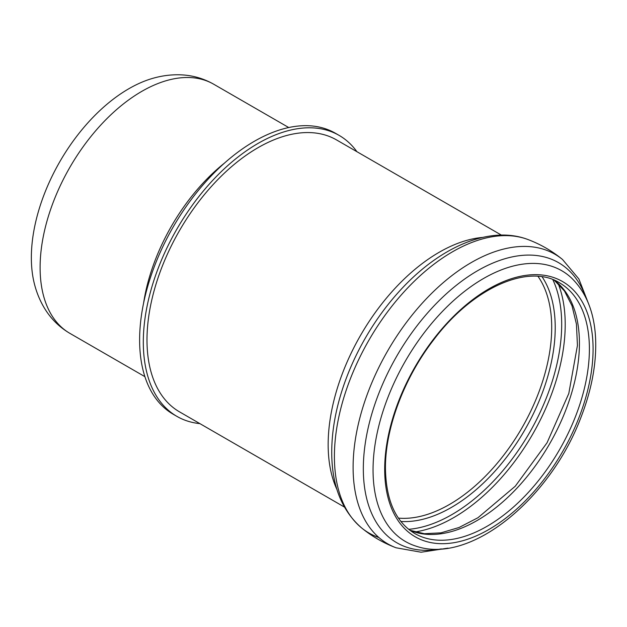 <?xml version="1.0" encoding="UTF-8"?>
<svg xmlns="http://www.w3.org/2000/svg" width="627" height="627" viewBox="0 0 627 627"><rect width="100%" height="100%" fill="white"/><g stroke="black" fill="none" stroke-linecap="round" stroke-linejoin="round"><path stroke-width="0.94" d="M344.364 507.031L179.51 411.853A157.009 90.649 -60 0 1 146.992 339.983A157.009 90.649 -60 0 1 215.531 181.979A157.009 90.649 -60 0 1 336.519 139.915L501.373 235.094M199.919 423.633A162.221 93.658 -60 0 1 176.908 416.375A162.221 93.658 -60 0 1 143.309 342.107A162.221 93.658 -60 0 1 214.12 178.86A162.221 93.658 -60 0 1 339.129 135.393A162.221 93.658 -60 0 1 356.92 151.695M176.908 416.375L173.217 414.243A162.221 93.658 -60 0 1 139.617 339.983A162.221 93.658 -60 0 1 210.429 176.728A162.221 93.658 -60 0 1 335.437 133.269L339.129 135.393M31.35 257.658A137.956 79.653 -60 0 1 153.294 78.195C161.954 75.749 170.638 74.613 179.346 74.785C191.65 75.06 203.117 78.21 213.729 84.23A143.834 83.046 -60 0 0 102.891 122.767A143.834 83.046 -60 0 0 40.104 267.517A143.834 83.046 -60 0 0 69.895 333.36C59.377 327.176 50.92 318.829 44.525 308.304C40.018 300.85 36.664 292.762 34.446 284.039A137.956 79.653 -60 0 1 31.35 257.658M224.466 163.106A143.834 83.046 120 0 0 143.575 303.217M537.997 276.358A144.484 83.422 -60 0 1 521.782 428.17A144.484 83.422 -60 0 1 398.419 518.114M542.12 276.813A146.867 84.794 -60 0 1 524.807 429.918A146.867 84.794 -60 0 1 400.872 521.46M552.81 279.603A155.277 89.653 -60 0 1 529.533 432.646A155.277 89.653 -60 0 1 408.632 529.321M558.187 283.608A157.659 91.025 -60 0 1 532.558 434.393A157.659 91.025 -60 0 1 414.792 531.978M554.299 280.206A144.751 83.571 -60 0 1 549.448 444.143A144.751 83.571 -60 0 1 409.901 530.309M559.409 282.753A144.751 83.571 -60 0 1 559.417 449.896A144.751 83.571 -60 0 1 414.666 533.467C395.708 522.032 385.966 500.299 385.448 468.267C385.15 428.429 404.078 377.916 433.774 339.701C472.868 287.628 528.514 263.293 559.409 282.753M384.688 469.333A147.353 85.076 -60 0 1 540.983 274.9A147.353 85.076 -60 0 1 540.983 483.292A147.353 85.076 -60 0 1 384.688 469.333M373.049 469.944A156.335 90.257 -60 0 1 447.999 305.819A156.335 90.257 -60 0 1 571.213 277.706C586.488 292.456 594.639 313.163 595.65 339.818C596.434 364.271 591.527 390.127 580.947 417.394C550.341 498.794 470.681 564.872 416.195 546.211A156.335 90.257 -60 0 1 373.049 469.944M441.29 548.899A161.719 93.368 -60 0 1 363.323 468.73A161.719 93.368 -60 0 1 459.246 283.036A161.719 93.368 -60 0 1 586.088 298.099M447.984 548.139L421.093 552.215L396.076 547.786A167.205 96.534 -60 0 1 353.103 467.303A167.205 96.534 -60 0 1 471.339 262.525A167.205 96.534 -60 0 1 562.513 259.492L578.862 278.944L588.777 304.275M452.639 251.725A167.205 96.534 -60 0 1 527.895 239.506C489.624 224.983 439.754 247.093 400.394 290.129A162.166 93.627 -60 0 0 341.543 392.071C335.053 412.895 331.785 432.857 331.73 451.942C331.699 485.086 341.605 510.37 361.458 527.801A167.205 96.534 -60 0 1 334.403 456.511A167.205 96.534 -60 0 1 452.639 251.725M378.912 537.543A167.205 96.534 -60 0 1 361.458 527.801C371.897 536.359 383.442 543.021 396.076 547.786M336.997 489.609A157.009 90.649 -60 0 1 328.156 444.574A157.009 90.649 -60 0 1 482.594 237.421M288.733 127.532L213.729 84.23M144.9 376.662L69.895 333.36M554.174 280.151L564.449 290.975L572.004 305.764L576.44 324.151L577.436 345.461L568.799 393.497L547.058 442.764L515.261 486.223L477.978 517.722L459.027 527.511L440.891 532.864L424.299 533.71L409.799 530.23M562.513 259.492C552.073 250.933 540.537 244.271 527.895 239.506"/></g></svg>
